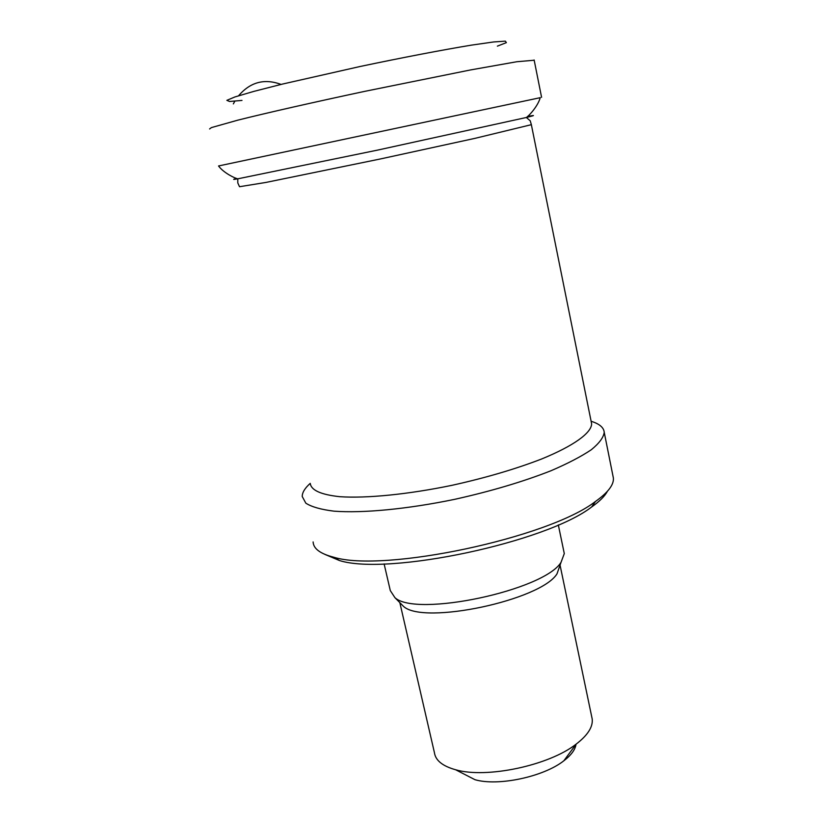 <?xml version="1.0" encoding="UTF-8"?>
<svg xmlns="http://www.w3.org/2000/svg" width="823" height="823" viewBox="0 0 823 823"><rect width="100%" height="100%" fill="white"/><g stroke="black" fill="none" stroke-linecap="round" stroke-linejoin="round"><path stroke-width="1.23" d="M281.055 84.419C264.461 78.278 250.305 82.053 238.588 95.766C250.305 82.053 264.461 78.278 281.055 84.419M234.833 101.198L233.351 103.904L234.833 101.198M236.715 178.468C232.333 179.589 232.693 179.712 237.796 178.817C235.296 178.509 223.64 172.974 218.537 165.968L540.227 97.68M310.302 483.657C311.341 490.354 321.186 494.705 339.837 496.701C366.523 498.512 408.167 494.407 452.146 485.282C485.786 477.813 515.651 469.028 541.729 458.946C573.94 445.747 591.418 432.919 591.634 423.855L591.264 421.993M310.23 483.368C304.88 488.142 302.216 492.524 302.226 496.506L305.837 503.182C311.619 506.896 320.991 509.55 333.943 511.155C362.583 513.367 407.395 509.139 454.728 499.324C490.93 491.259 523.016 481.733 550.988 470.746C567.747 463.544 581.172 456.549 591.264 449.769C599.237 443.268 603.557 437.445 604.226 432.312C603.784 427.507 599.411 423.824 591.12 421.273M313.121 541.935C313.429 548.674 320.24 553.745 333.552 557.171C383.611 572.931 548.684 537.851 595.42 501.505C607.95 492.596 613.937 484.798 613.392 478.112L612.94 475.817M324.869 554.383L339.518 560.556C388.117 575.905 546.39 542.254 591.665 506.958C599.586 501.372 604.823 496.156 607.384 491.331M384.115 563.909L390.297 590.585L394.937 597.673C416.181 617.6 543.9 590.451 561.019 562.366L564.29 553.601L563.93 551.873M400.328 603.136L403.579 606.438C423.67 625.192 540.937 600.265 557.006 573.826L561.019 562.366M399.834 602.642L434.41 752.603C435.48 760.401 442.548 766.12 455.613 769.752C486.424 778.805 549.054 765.493 576.151 744.126C587.694 735.268 593.054 726.904 592.21 719.065L560.052 565.123M592.21 719.065L591.758 716.874M462.084 773.075L474.964 779.69C498.028 786.49 543.602 776.809 563.827 760.802C571.183 755.164 575.246 749.671 576.018 744.311M241.983 100.427L229.545 101.476L226.86 100.344L234.905 96.949L253.793 91.404L282.587 84.049L360.124 66.488C402.663 57.538 442.733 49.864 471.466 45.131L493.677 41.952L505.373 41.15L506.371 42.642L497.38 46.139M209.587 128.954L211.408 127.596L237.806 120.158C266.385 112.988 313.398 102.299 364.507 91.404L470.489 69.945L516.813 61.735L534.189 60.233M540.258 97.587C538.026 106.146 528.726 116.146 526.329 117.494L530.218 120.775L531.37 124.674L474.861 138.377L380.175 159.004L265.963 182.428L239.514 186.718L237.796 182.932L237.796 178.817L378.014 150.012L526.329 117.494C535.351 115.302 535.763 114.953 527.574 116.434M591.634 423.855L531.329 124.551M613.392 478.112L604.226 432.312M591.665 506.958L595.42 501.505M339.518 560.556L333.552 557.171M564.29 553.601L558.323 524.92M403.579 606.438L394.937 597.673M563.827 760.802L576.151 744.126M474.964 779.69L455.613 769.752M541.585 97.33L534.137 59.976"/></g></svg>
